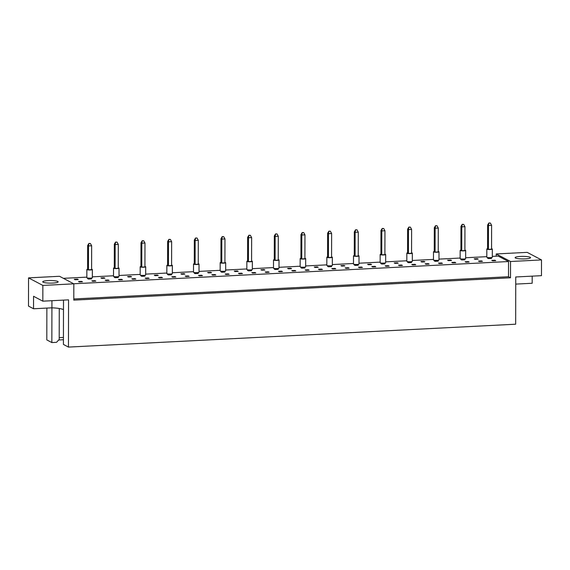 <?xml version="1.0" encoding="UTF-8"?>
<svg xmlns="http://www.w3.org/2000/svg" width="570" height="570" viewBox="0 0 570 570"><rect width="100%" height="100%" fill="white"/><g stroke="black" fill="none" stroke-linecap="round" stroke-linejoin="round"><path stroke-width="0.85" d="M57.784 281.452A7.709 1.282 0.1 0 0 49.262 280.554A7.709 1.282 0.1 0 0 42.729 281.815A7.709 1.282 0.1 0 0 43.092 282.207A7.709 1.282 0.1 0 0 51.614 283.105A7.709 1.282 0.1 0 0 58.147 281.844A7.709 1.282 0.1 0 0 57.784 281.452M530.186 257.291A7.709 1.282 0.1 0 0 521.664 256.393A7.709 1.282 0.1 0 0 515.13 257.654A7.709 1.282 0.1 0 0 515.494 258.039A7.709 1.282 0.1 0 0 524.015 258.937A7.709 1.282 0.1 0 0 530.549 257.676A7.709 1.282 0.1 0 0 530.186 257.291M82.479 281.808L81.645 281.366L78.496 281.53L79.33 281.965L82.479 281.808M74.271 279.3L75.105 279.735L78.254 279.578L77.42 279.136L74.271 279.3M95.81 281.124L94.976 280.682L91.827 280.846L92.661 281.288L95.81 281.124M87.602 277.982L87.602 278.616L88.436 279.058L91.585 278.894L91.585 277.989M109.141 280.44L108.307 280.005L105.158 280.162L105.992 280.604L109.141 280.44M100.933 277.932L101.766 278.374L104.916 278.21L104.082 277.775L100.933 277.932M122.472 279.763L121.638 279.321L118.489 279.485L119.322 279.92L122.472 279.763M114.271 276.621L114.264 277.255L115.097 277.69L118.247 277.533L118.247 276.628M135.803 279.079L134.976 278.637L131.827 278.801L132.653 279.243L135.803 279.079M127.602 276.571L128.428 277.006L131.577 276.849L130.751 276.407L127.602 276.571M149.141 278.395L148.307 277.961L145.158 278.117L145.991 278.559L149.141 278.395M140.933 275.253L140.933 275.887L141.766 276.329L144.915 276.165L144.915 275.26M162.471 277.711L161.638 277.276L158.489 277.433L159.322 277.875L162.471 277.711M154.263 275.203L155.097 275.645L158.246 275.481L157.413 275.046L154.263 275.203M175.802 277.034L174.969 276.592L171.819 276.756L172.653 277.191L175.802 277.034M167.594 273.892L167.594 274.526L168.428 274.961L171.577 274.804L171.577 273.899M189.133 276.35L188.299 275.909L185.15 276.072L185.984 276.514L189.133 276.35M180.925 273.842L181.759 274.284L184.908 274.12L184.074 273.678L180.925 273.842M202.464 275.666L201.638 275.232L198.488 275.388L199.315 275.83L202.464 275.666M194.263 272.524L194.263 273.158L195.09 273.6L198.239 273.436L198.246 272.531M215.802 274.989L214.968 274.548L211.819 274.712L212.653 275.146L215.802 274.989M207.594 272.481L208.428 272.916L211.577 272.759L210.743 272.317L207.594 272.481M229.133 274.305L228.299 273.864L225.15 274.028L225.984 274.469L229.133 274.305M220.925 271.163L220.925 271.797L221.759 272.232L224.908 272.075L224.908 271.17M242.464 273.621L241.63 273.187L238.481 273.344L239.315 273.785L242.464 273.621M234.256 271.113L235.089 271.555L238.239 271.391L237.405 270.957L234.256 271.113M255.795 272.937L254.961 272.503L251.812 272.66L252.645 273.101L255.795 272.937M247.594 269.802L247.587 270.429L248.42 270.871L251.57 270.707L251.57 269.81M269.126 272.261L268.299 271.819L265.15 271.983L265.976 272.417L269.126 272.261M260.925 269.752L261.751 270.187L264.9 270.03L264.074 269.589L260.925 269.752M282.456 271.577L281.63 271.135L278.481 271.299L279.307 271.74L282.456 271.577M274.256 268.434L274.256 269.068L275.082 269.51L278.231 269.346L278.238 268.442M295.794 270.892L294.961 270.458L291.812 270.615L292.645 271.056L295.794 270.892M287.586 268.385L288.42 268.826L291.569 268.662L290.736 268.228L287.586 268.385M309.125 270.216L308.292 269.774L305.142 269.938L305.976 270.372L309.125 270.216M300.917 267.073L300.917 267.708L301.751 268.142L304.9 267.986L304.9 267.081M322.456 269.532L321.623 269.09L318.473 269.254L319.307 269.695L322.456 269.532M314.248 267.024L315.082 267.458L318.231 267.302L317.397 266.86L314.248 267.024M335.787 268.848L334.953 268.413L331.804 268.57L332.638 269.012L335.787 268.848M327.586 265.706L327.579 266.34L328.413 266.781L331.562 266.618L331.562 265.713M349.118 268.164L348.291 267.729L345.142 267.886L345.969 268.328L349.118 268.164M340.917 265.656L341.743 266.097L344.893 265.934L344.066 265.499L340.917 265.656M362.456 267.487L361.622 267.045L358.473 267.209L359.307 267.644L362.456 267.487M354.248 264.345L354.248 264.979L355.082 265.413L358.231 265.257L358.231 264.352M375.787 266.803L374.953 266.361L371.804 266.525L372.637 266.967L375.787 266.803M367.579 264.295L368.412 264.737L371.562 264.573L370.728 264.131L367.579 264.295M389.118 266.119L388.284 265.684L385.135 265.841L385.968 266.283L389.118 266.119M380.91 262.977L380.91 263.611L381.743 264.053L384.893 263.889L384.893 262.984M402.449 265.442L401.615 265L398.466 265.164L399.299 265.599L402.449 265.442M394.241 262.934L395.074 263.368L398.223 263.212L397.39 262.77L394.241 262.934M415.779 264.758L414.953 264.316L411.804 264.48L412.63 264.922L415.779 264.758M407.578 261.616L407.578 262.25L408.405 262.685L411.554 262.528L411.561 261.623M429.117 264.074L428.284 263.639L425.135 263.796L425.968 264.238L429.117 264.074M420.909 261.566L421.743 262.008L424.892 261.844L424.059 261.402L420.909 261.566M442.448 263.39L441.615 262.955L438.465 263.112L439.299 263.554L442.448 263.39M434.24 260.255L434.24 260.882L435.074 261.324L438.223 261.16L438.223 260.262M455.779 262.713L454.945 262.271L451.796 262.435L452.63 262.87L455.779 262.713M447.571 260.205L448.405 260.64L451.554 260.483L450.72 260.041L447.571 260.205M469.11 262.029L468.276 261.587L465.127 261.751L465.961 262.193L469.11 262.029M460.909 258.887L460.902 259.521L461.736 259.963L464.885 259.799L464.885 258.894M482.441 261.345L481.614 260.91L478.465 261.067L479.292 261.509L482.441 261.345M474.24 258.837L475.067 259.279L478.216 259.115L477.389 258.68L474.24 258.837M495.772 260.668L494.945 260.226L491.796 260.39L492.623 260.825L495.772 260.668M487.571 257.526L487.571 258.16L488.397 258.595L491.547 258.438L491.554 257.533M63.391 278.331L86.84 277.134M92.347 276.849L113.508 275.766M119.016 275.488L140.17 274.405M145.678 274.12L166.839 273.044M172.34 272.759L193.501 271.676M199.008 271.398L220.162 270.315M225.67 270.03L246.831 268.947M252.339 268.669L273.493 267.587M279.001 267.302L300.155 266.219M305.663 265.941L326.824 264.858M332.331 264.573L353.486 263.497M358.993 263.212L380.154 262.129M385.655 261.851L406.816 260.768M412.324 260.483L433.478 259.4M438.986 259.122L460.147 258.039M465.654 257.754L486.809 256.671M492.316 256.393L498.223 256.087L508.533 261.537L73.701 283.774M510.535 261.502L510.506 277.79L73.794 300.126L73.822 283.839L42.857 285.428L28.55 277.875L28.5 306.104L33.537 308.762L51.913 307.829A15.419 2.572 -179.9 0 1 63.484 309.681L63.427 344.423L68.464 347.087L515.672 324.209L515.75 276.977L541.471 275.666L541.5 259.92L510.535 261.502L496.228 253.949L496.221 256.194M496.228 253.949L527.193 252.368L541.5 259.92M46.868 308.085L46.811 339.912L51.849 342.57L56.53 342.335L59.202 339.435L59.259 308.491M28.55 277.875L59.515 276.286L73.822 283.839M33.537 308.762L33.559 296.279L42.828 301.167L42.857 285.428M42.828 301.167L68.55 299.856L68.464 347.087M63.434 339.727L58.717 339.969M51.927 300.704L51.849 342.57M515.743 284.102L532.188 283.262L532.195 276.137M59.209 337.675L63.434 337.461M73.794 298.972L508.504 276.735L508.533 261.537M508.504 276.735L510.506 277.79M494.945 260.711L494.945 260.226M477.382 259.158L477.389 258.68M481.607 261.388L481.614 260.91M468.276 262.072L468.276 261.587M450.72 260.526L450.72 260.041M454.945 262.756L454.945 262.271M441.615 263.433L441.615 262.955M424.059 261.887L424.059 261.402M428.284 264.117L428.284 263.639M414.946 264.801L414.953 264.316M397.39 263.255L397.39 262.77M401.615 265.485L401.615 265M388.284 266.161L388.284 265.684M370.728 264.615L370.728 264.131M374.953 266.846L374.953 266.361M361.622 267.53L361.622 267.045M344.066 265.976L344.066 265.499M348.291 268.206L348.291 267.729M334.953 268.89L334.953 268.413M317.397 267.344L317.397 266.86M321.623 269.574L321.623 269.09M308.292 270.258L308.292 269.774M290.736 268.705L290.736 268.228M294.961 270.935L294.961 270.458M281.63 271.619L281.63 271.135M264.067 270.073L264.074 269.589M268.292 272.303L268.299 271.819M254.961 272.98L254.961 272.503M237.405 271.434L237.405 270.957M241.63 273.664L241.63 273.187M228.299 274.348L228.299 273.864M210.743 272.802L210.743 272.317M214.968 275.032L214.968 274.548M201.63 275.709L201.638 275.232M184.074 274.163L184.074 273.678M188.299 276.393L188.299 275.909M174.969 277.077L174.969 276.592M157.413 275.524L157.413 275.046M161.638 277.754L161.638 277.276M148.307 278.438L148.307 277.961M130.751 276.892L130.751 276.407M134.976 279.122L134.976 278.637M121.638 279.806L121.638 279.321M104.082 278.253L104.082 277.775M108.307 280.483L108.307 280.005M94.976 281.167L94.976 280.682M77.42 279.621L77.42 279.136M81.645 281.851L81.645 281.366M63.484 309.681L63.498 300.112M487.585 248.748A2.75 0.456 0.1 0 0 486.823 249.061A2.75 0.456 0.1 0 0 486.951 249.204A2.75 0.456 0.1 0 0 489.993 249.518A2.75 0.456 0.1 0 0 492.33 249.069A2.75 0.456 0.1 0 0 492.202 248.933A2.75 0.456 0.1 0 0 491.568 248.755M486.823 249.061L486.809 257.205A2.75 0.456 0.1 0 0 486.937 257.341A2.75 0.456 0.1 0 0 489.979 257.661A2.75 0.456 0.1 0 0 492.316 257.213L492.33 249.069M491.568 249.204L491.611 225.321L488.462 225.478L488.419 249.368L491.568 249.204M489.11 223.098L490.371 223.034L488.875 222.977L488.462 225.478L487.628 225.043L487.585 248.926L488.419 249.368M487.628 225.043L488.875 222.977M490.371 223.034L491.611 225.321M488.405 257.626L488.397 258.595M460.923 250.109A2.75 0.456 0.1 0 0 460.161 250.422A2.75 0.456 0.1 0 0 460.289 250.565A2.75 0.456 0.1 0 0 463.332 250.886A2.75 0.456 0.1 0 0 465.661 250.437A2.75 0.456 0.1 0 0 465.533 250.294A2.75 0.456 0.1 0 0 464.899 250.116M460.161 250.422L460.147 258.566A2.75 0.456 0.1 0 0 460.275 258.709A2.75 0.456 0.1 0 0 463.317 259.029A2.75 0.456 0.1 0 0 465.647 258.581L465.661 250.437M464.899 250.572L464.942 226.682L461.793 226.846L461.75 250.729L464.899 250.572M462.441 224.466L463.702 224.402L462.213 224.345L461.793 226.846L460.959 226.404L460.923 250.294L461.75 250.729M460.959 226.404L462.213 224.345M463.702 224.402L464.942 226.682M461.736 258.987L461.736 259.963M434.255 251.477A2.75 0.456 0.1 0 0 433.492 251.79A2.75 0.456 0.1 0 0 433.62 251.926A2.75 0.456 0.1 0 0 436.67 252.246A2.75 0.456 0.1 0 0 439 251.797A2.75 0.456 0.1 0 0 438.872 251.662A2.75 0.456 0.1 0 0 438.237 251.484M433.492 251.79L433.478 259.934A2.75 0.456 0.1 0 0 433.606 260.07A2.75 0.456 0.1 0 0 436.656 260.39A2.75 0.456 0.1 0 0 438.986 259.941L439 251.797M438.237 251.933L438.28 228.043L435.131 228.207L435.088 252.097L438.237 251.933M435.779 225.827L437.04 225.763L435.544 225.706L435.131 228.207L434.297 227.765L434.255 251.655L435.088 252.097M434.297 227.765L435.544 225.706M437.04 225.763L438.28 228.043M435.074 260.355L435.074 261.324M407.593 252.838A2.75 0.456 0.1 0 0 406.83 253.151A2.75 0.456 0.1 0 0 406.959 253.294A2.75 0.456 0.1 0 0 410.001 253.614A2.75 0.456 0.1 0 0 412.338 253.166A2.75 0.456 0.1 0 0 412.21 253.023A2.75 0.456 0.1 0 0 411.576 252.845M406.83 253.151L406.816 261.295A2.75 0.456 0.1 0 0 406.944 261.438A2.75 0.456 0.1 0 0 409.987 261.758A2.75 0.456 0.1 0 0 412.324 261.309L412.338 253.166M411.576 253.294L411.611 229.411L408.462 229.567L408.426 253.458L411.576 253.294M409.118 227.195L410.372 227.131L408.882 227.067L408.462 229.567L407.636 229.133L407.593 253.016L408.426 253.458M407.636 229.133L408.882 227.067M410.372 227.131L411.611 229.411M408.412 261.716L408.405 262.685M380.931 254.199A2.75 0.456 0.1 0 0 380.161 254.519A2.75 0.456 0.1 0 0 380.297 254.655A2.75 0.456 0.1 0 0 383.339 254.975A2.75 0.456 0.1 0 0 385.669 254.526A2.75 0.456 0.1 0 0 385.541 254.391A2.75 0.456 0.1 0 0 384.907 254.206M380.161 254.519L380.147 262.663A2.75 0.456 0.1 0 0 380.283 262.798A2.75 0.456 0.1 0 0 383.325 263.119A2.75 0.456 0.1 0 0 385.655 262.67L385.669 254.526M384.907 254.662L384.95 230.772L381.8 230.936L381.757 254.826L384.907 254.662M382.449 228.556L383.71 228.492L382.221 228.435L381.8 230.936L380.967 230.494L380.931 254.384L381.757 254.826M380.967 230.494L382.221 228.435M383.71 228.492L384.95 230.772M381.743 263.084L381.743 264.053M354.262 255.567A2.75 0.456 0.1 0 0 353.5 255.88A2.75 0.456 0.1 0 0 353.628 256.023A2.75 0.456 0.1 0 0 356.67 256.343A2.75 0.456 0.1 0 0 359.007 255.894A2.75 0.456 0.1 0 0 358.879 255.752A2.75 0.456 0.1 0 0 358.245 255.574M353.5 255.88L353.486 264.024A2.75 0.456 0.1 0 0 353.614 264.166A2.75 0.456 0.1 0 0 356.663 264.487A2.75 0.456 0.1 0 0 358.993 264.031L359.007 255.894M358.245 256.023L358.288 232.14L355.139 232.296L355.096 256.187L358.245 256.023M355.787 229.924L357.048 229.853L355.552 229.796L355.139 232.296L354.305 231.862L354.262 255.745L355.096 256.187M354.305 231.862L355.552 229.796M357.048 229.853L358.288 232.14M355.082 264.444L355.082 265.413M327.6 256.928A2.75 0.456 0.1 0 0 326.838 257.248A2.75 0.456 0.1 0 0 326.966 257.384A2.75 0.456 0.1 0 0 330.009 257.704A2.75 0.456 0.1 0 0 332.346 257.255A2.75 0.456 0.1 0 0 332.21 257.113A2.75 0.456 0.1 0 0 331.583 256.935M326.838 257.248L326.824 265.392A2.75 0.456 0.1 0 0 326.952 265.527A2.75 0.456 0.1 0 0 329.994 265.848A2.75 0.456 0.1 0 0 332.331 265.399L332.346 257.255M331.576 257.391L331.619 233.501L328.47 233.664L328.427 257.547L331.576 257.391M329.118 231.285L330.379 231.22L328.89 231.163L328.47 233.664L327.643 233.223L327.6 257.113L328.427 257.547M327.643 233.223L328.89 231.163M330.379 231.22L331.619 233.501M328.413 265.805L328.413 266.781M300.932 258.296A2.75 0.456 0.1 0 0 300.169 258.609A2.75 0.456 0.1 0 0 300.297 258.752A2.75 0.456 0.1 0 0 303.347 259.065A2.75 0.456 0.1 0 0 305.677 258.616A2.75 0.456 0.1 0 0 305.548 258.481A2.75 0.456 0.1 0 0 304.914 258.303M300.169 258.609L300.155 266.753A2.75 0.456 0.1 0 0 300.283 266.895A2.75 0.456 0.1 0 0 303.333 267.209A2.75 0.456 0.1 0 0 305.663 266.76L305.677 258.616M304.914 258.752L304.957 234.869L301.808 235.025L301.765 258.915L304.914 258.752M302.456 232.645L303.717 232.581L302.221 232.524L301.808 235.025L300.974 234.591L300.932 258.474L301.765 258.915M300.974 234.591L302.221 232.524M303.717 232.581L304.957 234.869M301.751 267.173L301.751 268.142M274.27 259.656A2.75 0.456 0.1 0 0 273.507 259.97A2.75 0.456 0.1 0 0 273.636 260.112A2.75 0.456 0.1 0 0 276.678 260.433A2.75 0.456 0.1 0 0 279.015 259.984A2.75 0.456 0.1 0 0 278.887 259.842A2.75 0.456 0.1 0 0 278.253 259.663M273.507 259.97L273.493 268.114A2.75 0.456 0.1 0 0 273.621 268.256A2.75 0.456 0.1 0 0 276.664 268.577A2.75 0.456 0.1 0 0 279.001 268.128L279.015 259.984M278.253 260.12L278.295 236.229L275.146 236.393L275.103 260.276L278.253 260.12M275.794 234.013L277.048 233.949L275.559 233.892L275.146 236.393L274.312 235.952L274.27 259.842L275.103 260.276M274.312 235.952L275.559 233.892M277.048 233.949L278.295 236.229M275.089 268.534L275.082 269.51M247.608 261.024A2.75 0.456 0.1 0 0 246.846 261.338A2.75 0.456 0.1 0 0 246.974 261.473A2.75 0.456 0.1 0 0 250.016 261.794A2.75 0.456 0.1 0 0 252.346 261.345A2.75 0.456 0.1 0 0 252.218 261.21A2.75 0.456 0.1 0 0 251.584 261.031M246.846 261.338L246.831 269.482A2.75 0.456 0.1 0 0 246.96 269.617A2.75 0.456 0.1 0 0 250.002 269.938A2.75 0.456 0.1 0 0 252.332 269.489L252.346 261.345M251.584 261.48L251.627 237.59L248.477 237.754L248.435 261.644L251.584 261.48M249.126 235.374L250.387 235.31L248.898 235.253L248.477 237.754L247.644 237.312L247.608 261.203L248.435 261.644M247.644 237.312L248.898 235.253M250.387 235.31L251.627 237.59M248.42 269.902L248.42 270.871M220.939 262.385A2.75 0.456 0.1 0 0 220.177 262.699A2.75 0.456 0.1 0 0 220.305 262.841A2.75 0.456 0.1 0 0 223.355 263.162A2.75 0.456 0.1 0 0 225.684 262.713A2.75 0.456 0.1 0 0 225.556 262.57A2.75 0.456 0.1 0 0 224.922 262.392M220.177 262.699L220.162 270.843A2.75 0.456 0.1 0 0 220.291 270.985A2.75 0.456 0.1 0 0 223.34 271.306A2.75 0.456 0.1 0 0 225.67 270.857L225.684 262.713M224.922 262.848L224.965 238.958L221.816 239.115L221.773 263.005L224.922 262.848M222.464 236.742L223.725 236.678L222.229 236.614L221.816 239.115L220.982 238.68L220.939 262.563L221.773 263.005M220.982 238.68L222.229 236.614M223.725 236.678L224.965 238.958M221.759 271.263L221.759 272.232M194.277 263.746A2.75 0.456 0.1 0 0 193.515 264.067A2.75 0.456 0.1 0 0 193.643 264.202A2.75 0.456 0.1 0 0 196.686 264.523A2.75 0.456 0.1 0 0 199.023 264.074A2.75 0.456 0.1 0 0 198.894 263.939A2.75 0.456 0.1 0 0 198.26 263.753M193.515 264.067L193.501 272.211A2.75 0.456 0.1 0 0 193.629 272.346A2.75 0.456 0.1 0 0 196.671 272.667A2.75 0.456 0.1 0 0 199.008 272.218L199.023 264.074M198.26 264.209L198.296 240.319L195.147 240.483L195.111 264.373L198.26 264.209M195.802 238.103L197.056 238.039L195.567 237.982L195.147 240.483L194.32 240.041L194.277 263.931L195.111 264.373M194.32 240.041L195.567 237.982M197.056 238.039L198.296 240.319M195.097 272.631L195.09 273.6M167.616 265.114A2.75 0.456 0.1 0 0 166.846 265.428A2.75 0.456 0.1 0 0 166.982 265.57A2.75 0.456 0.1 0 0 170.024 265.891A2.75 0.456 0.1 0 0 172.354 265.442A2.75 0.456 0.1 0 0 172.226 265.299A2.75 0.456 0.1 0 0 171.591 265.121M166.846 265.428L166.832 273.572A2.75 0.456 0.1 0 0 166.967 273.714A2.75 0.456 0.1 0 0 170.01 274.035A2.75 0.456 0.1 0 0 172.34 273.579L172.354 265.442M171.591 265.57L171.634 241.687L168.485 241.844L168.442 265.734L171.591 265.57M169.133 239.471L170.394 239.4L168.905 239.343L168.485 241.844L167.651 241.409L167.609 265.292L168.442 265.734M167.651 241.409L168.905 239.343M170.394 239.4L171.634 241.687M168.428 273.992L168.428 274.961M140.947 266.475A2.75 0.456 0.1 0 0 140.184 266.796A2.75 0.456 0.1 0 0 140.313 266.931A2.75 0.456 0.1 0 0 143.355 267.252A2.75 0.456 0.1 0 0 145.692 266.803A2.75 0.456 0.1 0 0 145.564 266.66A2.75 0.456 0.1 0 0 144.93 266.482M140.184 266.796L140.17 274.94A2.75 0.456 0.1 0 0 140.298 275.075A2.75 0.456 0.1 0 0 143.348 275.395A2.75 0.456 0.1 0 0 145.678 274.947L145.692 266.803M144.93 266.938L144.972 243.048L141.823 243.212L141.78 267.095L144.93 266.938M142.472 240.832L143.733 240.768L142.236 240.711L141.823 243.212L140.989 242.77L140.947 266.66L141.78 267.095M140.989 242.77L142.236 240.711M143.733 240.768L144.972 243.048M141.766 275.353L141.766 276.329M114.285 267.843A2.75 0.456 0.1 0 0 113.523 268.156A2.75 0.456 0.1 0 0 113.651 268.299A2.75 0.456 0.1 0 0 116.693 268.613A2.75 0.456 0.1 0 0 119.03 268.164A2.75 0.456 0.1 0 0 118.895 268.028A2.75 0.456 0.1 0 0 118.268 267.85M113.523 268.156L113.508 276.3A2.75 0.456 0.1 0 0 113.637 276.443A2.75 0.456 0.1 0 0 116.679 276.756A2.75 0.456 0.1 0 0 119.016 276.308L119.03 268.164M118.261 268.299L118.303 244.416L115.154 244.573L115.112 268.463L118.261 268.299M115.803 242.193L117.064 242.129L115.575 242.072L115.154 244.573L114.328 244.138L114.285 268.021L115.112 268.463M114.328 244.138L115.575 242.072M117.064 242.129L118.303 244.416M115.097 276.721L115.097 277.69M87.616 269.204A2.75 0.456 0.1 0 0 86.854 269.517A2.75 0.456 0.1 0 0 86.982 269.66A2.75 0.456 0.1 0 0 90.032 269.981A2.75 0.456 0.1 0 0 92.361 269.532A2.75 0.456 0.1 0 0 92.233 269.389A2.75 0.456 0.1 0 0 91.599 269.211M86.854 269.517L86.84 277.661A2.75 0.456 0.1 0 0 86.968 277.804A2.75 0.456 0.1 0 0 90.017 278.124A2.75 0.456 0.1 0 0 92.347 277.676L92.361 269.532M91.599 269.667L91.642 245.777L88.493 245.941L88.45 269.824L91.599 269.667M89.141 243.561L90.402 243.497L88.906 243.44L88.493 245.941L87.659 245.499L87.616 269.389L88.45 269.824M87.659 245.499L88.906 243.44M90.402 243.497L91.642 245.777M88.436 278.082L88.436 279.058"/></g></svg>
